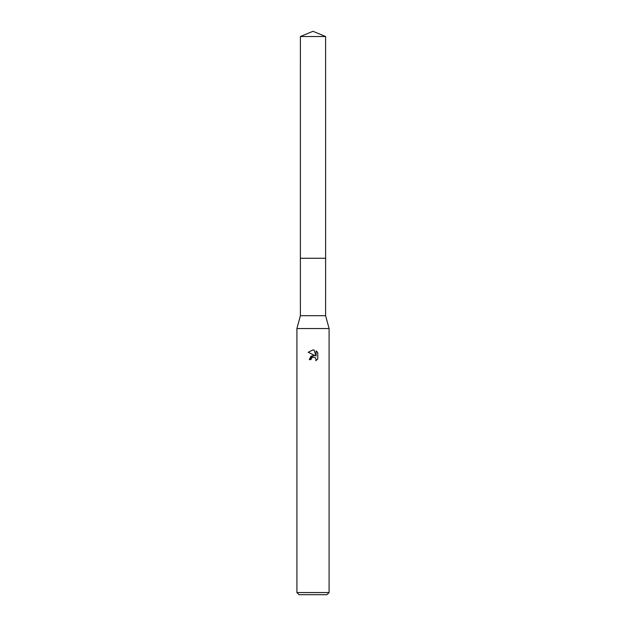 <?xml version="1.0" encoding="UTF-8"?>
<svg xmlns="http://www.w3.org/2000/svg" width="626" height="626" viewBox="0 0 626 626"><rect width="100%" height="100%" fill="white"/><g stroke="black" fill="none" stroke-linecap="round" stroke-linejoin="round"><path stroke-width="0.94" d="M300.394 36.519L325.606 36.519L313 31.3L300.394 36.519L300.386 258.272L325.614 258.272L325.606 315.684L329.096 328.564L329.096 592.556L296.904 592.556L299.048 594.7L326.952 594.7L329.096 592.556M325.606 36.519L325.614 258.272L300.386 258.272L300.394 315.684L325.606 315.684M300.394 315.684L296.904 328.564L329.096 328.564M312.609 357.219L311.263 358.455L310.989 359.621L309.299 359.621L313 355.388L315.05 355.638L308.219 352.266L313 349.911L314.041 350.028L316.122 356.03L316.122 350.889L317.781 352.563L317.781 358.909L315.856 360.756L316.13 359.606L315.379 357.79L313 357.094L315.379 357.79L316.13 359.606L315.864 360.756L317.781 358.909M310.989 359.621L311.161 358.675M315.05 355.638L311.106 356.116L309.299 359.621M317.781 352.563L316.122 350.889M314.041 350.028L313.149 349.918M313 349.911L308.219 352.274M296.904 328.564L296.904 592.556"/></g></svg>

